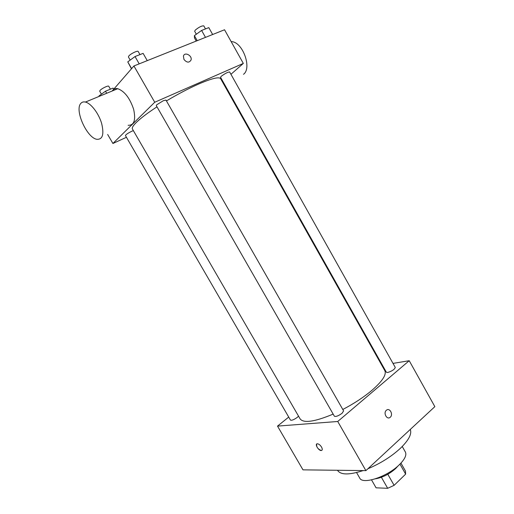 <?xml version="1.0" encoding="UTF-8"?>
<svg xmlns="http://www.w3.org/2000/svg" width="514" height="514" viewBox="0 0 514 514"><rect width="100%" height="100%" fill="white"/><g stroke="black" fill="none" stroke-linecap="round" stroke-linejoin="round"><path stroke-width="0.77" d="M399.969 464.116L405.642 474.114L405.462 471.075M405.642 474.114L394.109 485.332L387.684 488.3L376.075 487.825L371.526 479.883M387.8 474.274L394.109 485.332M381.388 477.288L387.684 488.3M398.042 465.928L395.677 468.517C389.342 474.126 382.589 477.564 375.432 478.823M402.25 446.493L405.373 452.018C406.844 455.051 404.814 459.304 399.288 464.778C387.183 476.851 362.46 484.914 359.723 478.059L356.562 472.552M410.275 429.447C412.042 433.906 408.72 440.222 400.303 448.394C391.263 456.663 380.456 463.455 367.883 468.774M363.122 470.586C349.263 475.084 340.75 475.026 337.576 470.419L337.486 470.271M393.011 363.398L409.221 360.712L434.85 406.645L365.897 470.618L302.984 469.854L277.509 426.106L288.72 417.079M386.355 410.294C389.567 407.216 393.64 414.522 390.242 417.246C387.061 420.279 382.988 413.063 386.335 410.313L386.355 410.294C389.561 407.216 393.64 414.522 390.242 417.246L390.242 417.246C387.055 420.279 382.981 413.063 386.335 410.313M409.221 360.712L337.737 421.486L365.897 470.618M298.538 416.154L297.317 417.336C294.008 419.7 291.727 420.619 290.468 420.092L125.429 135.542C125.853 134.572 127.96 133.145 131.745 131.269L133.364 130.633M342.093 413.262C338.456 415.91 335.88 416.893 334.376 416.218L156.282 105.582L156.764 104.766L163.323 100.712L165.971 100.089L343.609 410.892L342.093 413.262M387.665 372.509C392.015 371.147 394.546 369.457 395.266 367.433L229.629 71.96C227.766 72.082 224.959 73.541 221.193 76.335L220.532 77.28L386.393 372.277L387.665 372.509M381.786 365.261L382.39 365.158M337.737 421.486L277.509 426.106M166.44 100.917C177.844 94.12 188.593 88.485 198.68 84.02C211.813 78.385 219.131 76.618 220.647 78.7L384.806 370.62C386.708 374.597 382.429 381.157 371.969 390.299C363.777 397.174 354.056 403.567 342.799 409.478M333.162 414.111C314.645 421.821 303.633 423.42 300.137 418.916L132.432 129.02C131.777 127.857 133.087 125.654 136.371 122.403C140.752 118.143 147.627 112.945 156.988 106.822M321.546 447.084C322.586 449.127 322.496 450.277 321.263 450.521C318.481 450.784 314.382 443.704 317.356 443.775C318.828 443.935 320.222 445.034 321.546 447.084M316.708 444C316.238 446.884 317.755 449.056 321.269 450.521L321.912 450.29M230.947 74.305L243.328 63.421L154.727 102.254L112.913 143.483L126.444 137.289M222.401 81.822L222.858 81.418M154.727 102.254L133.923 65.965L224.541 29.761L243.328 63.421M183.954 59.438L183.427 56.154C184.526 51.451 192.519 55.589 191.022 60.061C189.158 62.965 186.807 62.759 183.954 59.438C186.8 62.759 189.158 62.965 191.022 60.061L191.022 60.061C192.519 55.596 184.526 51.451 183.427 56.154M133.923 65.965L112.142 91.023M107.657 134.462L112.913 143.483M112.38 90.927L112.932 90.168C114.153 88.793 115.759 88.305 117.764 88.697C124.581 91.235 129.875 98.11 133.646 109.328C135.959 120.122 134.122 125.442 128.127 125.294M80.794 103.436C81.925 102.074 83.467 101.611 85.42 102.061C91.004 103.32 98.656 113.343 101.605 123.315C104.252 134.282 102.671 139.609 96.85 139.3C86.969 137.925 74.389 110.182 80.794 103.436M243.501 74.305C252.143 68.227 242.846 42.148 231.641 41.64L231.146 41.595M113.748 89.179L113.067 88.1L105.479 91.216L98.996 95.932L99.241 96.349M113.067 88.1L113.71 89.218M105.479 91.216L106.674 93.278M101.431 94.165L99.729 91.229L100.018 90.47C101.489 88.549 108.435 85.195 108.737 86.256L110.433 89.185M147.261 60.639L143.11 53.366L135.028 56.54L127.768 61.886L131.462 68.799M135.028 56.54L139.21 63.852M127.768 61.886L131.629 68.606M130.203 60.099L128.429 57.009L128.815 56.007C130.556 53.758 137.816 50.263 138.189 51.49L139.969 54.6M212.655 34.509L208.8 27.621L201.604 30.442L194.395 35.633L194.478 37.914L196.252 41.062M201.604 30.442L205.491 37.368M194.395 35.633L197.228 40.67M196.335 34.239L194.671 31.277L195.23 30.146C198.899 27.113 201.751 25.694 203.801 25.88L205.504 28.919M400.946 463.101L405.533 471.19M117.764 88.697L85.42 102.061M231.255 41.795L231.641 41.64"/></g></svg>
